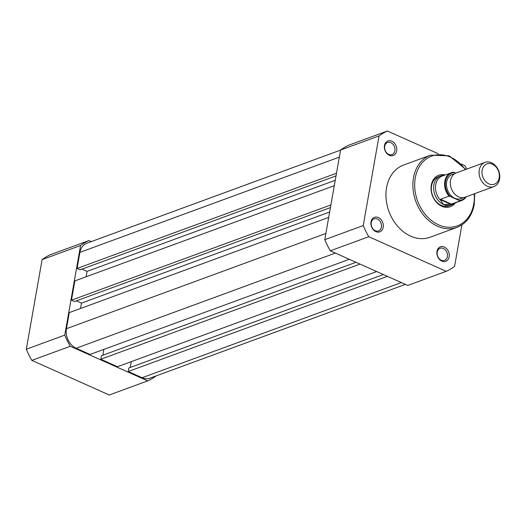 <?xml version="1.0" encoding="UTF-8"?>
<svg xmlns="http://www.w3.org/2000/svg" width="526" height="526" viewBox="0 0 526 526"><rect width="100%" height="100%" fill="white"/><g stroke="black" fill="none" stroke-linecap="round" stroke-linejoin="round"><path stroke-width="0.79" d="M349.277 259.298L90.045 354.458L76.138 348.245A15.484 11.96 -110.2 0 1 66.44 328.704L69.281 312.615L328.704 217.383M80.517 308.492L81.464 303.114L329.657 212.004M76.388 300.839L81.464 303.114M330.9 204.936L71.477 300.168L74.521 301.529L330.433 207.586M71.477 300.168L74.87 280.904L334.299 185.671M81.977 269.134L87.06 271.403L335.246 180.293M87.06 271.403L86.113 276.781M336.495 173.225L77.066 268.457L80.11 269.818L336.029 175.875M77.066 268.457L79.906 252.368A15.484 11.96 -110.2 0 1 86.751 243.275L340.572 150.101M405.414 284.388L149.936 378.174A15.484 11.96 -110.2 0 1 142.112 377.727L128.206 371.514L387.438 276.354M128.206 371.514L128.831 367.99L383.395 274.546M130.231 367.477L131.263 361.638M360.034 264.105L100.801 359.265L117.449 366.707L376.682 271.548M100.801 359.265L101.426 355.74L355.99 262.296M102.826 355.228L103.859 349.389M91.274 241.612L88.927 240.56A76.125 58.807 69.8 0 0 80.57 245.497L64.764 335.121A76.125 58.807 69.8 0 0 70.293 346.266L147.753 380.883A76.125 58.807 69.8 0 0 156.117 375.952L156.123 375.899M80.57 245.497L42.106 259.614A76.125 58.807 -110.2 0 1 50.463 254.683L88.927 240.56M70.293 346.266L31.83 360.382A76.125 58.807 -110.2 0 1 26.3 349.244L42.106 259.614M26.3 349.244L64.764 335.121M147.753 380.883L109.29 395L31.83 360.382M371.008 221.86A7.739 5.983 -110.2 0 1 378.339 217.54A7.739 5.983 -110.2 0 1 383.191 227.304A7.739 5.983 -110.2 0 1 375.853 231.631A7.739 5.983 -110.2 0 1 371.008 221.86M381.403 227.133A6.45 4.984 69.8 0 0 379.522 220.624A6.45 4.984 69.8 0 0 374.104 218.809A6.45 4.984 69.8 0 0 371.257 222.597A6.45 4.984 69.8 0 0 373.138 229.106A6.45 4.984 69.8 0 0 378.549 230.921A6.45 4.984 69.8 0 0 381.403 227.133M436.981 251.349A7.739 5.983 -110.2 0 1 444.319 247.023A7.739 5.983 -110.2 0 1 449.165 256.793A7.739 5.983 -110.2 0 1 441.833 261.12A7.739 5.983 -110.2 0 1 436.981 251.349M447.376 256.622A6.45 4.984 69.8 0 0 445.496 250.113A6.45 4.984 69.8 0 0 440.078 248.298A6.45 4.984 69.8 0 0 437.231 252.085A6.45 4.984 69.8 0 0 439.111 258.595A6.45 4.984 69.8 0 0 444.529 260.409A6.45 4.984 69.8 0 0 447.376 256.622M384.467 145.524A7.739 5.983 -110.2 0 1 391.804 141.198A7.739 5.983 -110.2 0 1 396.65 150.969A7.739 5.983 -110.2 0 1 389.319 155.288A7.739 5.983 -110.2 0 1 384.467 145.524M394.868 150.798A6.45 4.984 69.8 0 0 392.981 144.288A6.45 4.984 69.8 0 0 387.57 142.467A6.45 4.984 69.8 0 0 384.716 146.261A6.45 4.984 69.8 0 0 386.597 152.77A6.45 4.984 69.8 0 0 392.015 154.585A6.45 4.984 69.8 0 0 394.868 150.798M455.292 202.839A16.773 12.959 -110.2 0 1 439 204.601A16.773 12.959 -110.2 0 1 431.313 185.093A16.773 12.959 -110.2 0 1 445.068 174.98M444.141 175.322A15.484 11.96 69.8 0 0 440.716 175.894L438.408 176.736A15.484 11.96 69.8 0 0 431.563 185.829A15.484 11.96 69.8 0 0 436.08 201.451A15.484 11.96 69.8 0 0 449.079 205.811L451.387 204.962A15.484 11.96 69.8 0 0 454.372 203.181M386.571 187.637A38.451 29.699 69.8 0 0 397.787 226.436A38.451 29.699 69.8 0 0 430.064 237.252L456.989 227.37A38.451 29.699 -110.2 0 1 424.712 216.554A38.451 29.699 -110.2 0 1 413.495 177.755A38.451 29.699 -110.2 0 1 430.492 155.177L403.567 165.059A38.451 29.699 69.8 0 0 386.571 187.637M438.27 153.73L387.406 131A76.125 58.807 69.8 0 0 379.042 135.932L363.242 225.555A76.125 58.807 69.8 0 0 368.765 236.7L446.226 271.317A76.125 58.807 69.8 0 0 454.589 266.386L461.907 224.878M466.772 169.076A76.125 58.807 69.8 0 0 464.866 165.618L461.23 163.994M446.226 271.317L407.762 285.44L330.302 250.817A76.125 58.807 -110.2 0 1 324.779 239.678L340.578 150.048A76.125 58.807 -110.2 0 1 348.942 145.117L387.406 131M368.765 236.7L330.302 250.817M324.779 239.678L363.242 225.555M379.042 135.932L340.578 150.048M484.972 162.396L456.22 172.949A12.9 9.968 69.8 0 0 450.381 184.481A12.9 9.968 69.8 0 0 458.593 196.809A12.9 9.968 69.8 0 0 465.109 197.178L493.861 186.618A12.9 9.968 -110.2 0 1 487.346 186.25A12.9 9.968 -110.2 0 1 479.133 173.928A12.9 9.968 -110.2 0 1 484.972 162.396A12.9 9.968 -110.2 0 1 491.488 162.764A12.9 9.968 -110.2 0 1 499.7 175.086A12.9 9.968 -110.2 0 1 493.861 186.618M488.93 183.883A10.809 8.35 69.8 0 0 499.167 177.847A10.809 8.35 69.8 0 0 492.402 164.211A10.809 8.35 69.8 0 0 482.164 170.246A10.809 8.35 69.8 0 0 488.93 183.883M454.392 173.915A12.9 9.968 69.8 0 0 446.462 184.593A12.9 9.968 69.8 0 0 454.747 198.217A12.9 9.968 69.8 0 0 463.09 197.625M449.007 196.159A14.84 11.46 -110.2 0 1 451.4 172.66A14.84 11.46 -110.2 0 1 453.234 172.199L454.484 172.508A14.32 11.066 69.8 0 0 445.555 181.437A14.32 11.066 69.8 0 0 450.263 196.468L449.007 196.159L440.545 199.262L440.492 200.176L443.563 204.522A15.484 11.96 69.8 0 0 451.387 204.962M454.484 172.508L455.825 173.107M450.263 196.468L459.152 200.439A14.32 11.066 69.8 0 0 465.773 196.934M440.545 199.262L451.328 204.081L459.79 200.978L459.152 200.439M440.262 199.637L450.644 204.279L451.328 204.081M440.716 175.894A15.484 11.96 69.8 0 0 433.707 189.728A15.484 11.96 69.8 0 0 443.563 204.522L450.644 204.279M453.234 172.199L442.274 176.006A14.84 11.46 69.8 0 0 440.492 200.176M449.934 204.397A14.84 11.46 69.8 0 0 452.505 203.864L461.624 200.518A14.84 11.46 -110.2 0 1 459.79 200.978M76.138 348.245L335.371 253.085M66.44 328.704L325.87 233.472M79.906 252.368L339.329 157.136M142.112 377.727L401.345 282.567M465.332 169.602A37.162 28.706 69.8 0 0 435.738 155.045A37.162 28.706 69.8 0 0 415.277 177.926A37.162 28.706 69.8 0 0 438.546 224.819A37.162 28.706 69.8 0 0 473.742 204.055A37.162 28.706 69.8 0 0 474.228 193.831M466.273 196.75A14.84 11.46 -110.2 0 1 461.624 200.518L466.332 196.724M456.989 227.37C466.233 223.629 471.986 216.028 474.242 204.561L474.715 193.647M465.826 169.425L449.211 155.834L430.492 155.177"/></g></svg>
